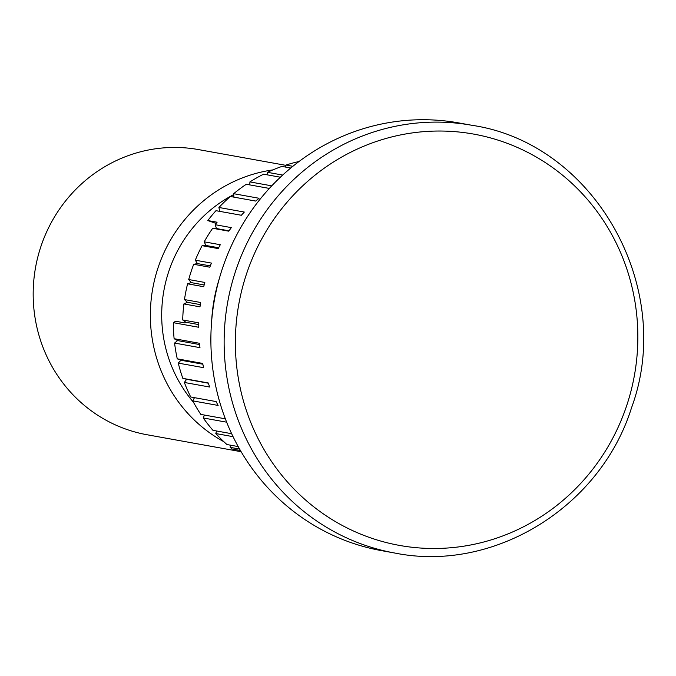 <?xml version="1.0" encoding="UTF-8"?>
<svg xmlns="http://www.w3.org/2000/svg" width="676" height="676" viewBox="0 0 676 676"><rect width="100%" height="100%" fill="white"/><g stroke="black" fill="none" stroke-linecap="round" stroke-linejoin="round"><path stroke-width="1.01" d="M394.826 553.044L381.577 550.653A217.326 209.011 -79.8 0 1 351.258 542.701A217.326 209.011 -79.8 0 1 217.934 283.751A217.326 209.011 -79.8 0 1 458.725 122.914L471.975 125.305A217.326 209.011 100.2 0 0 231.184 286.142A217.326 209.011 100.2 0 0 364.499 545.093A217.326 209.011 100.2 0 0 394.826 553.044C493.624 572.995 600.389 507.313 631.502 407.856C675.831 287.799 594.534 143.32 471.975 125.305M193.505 402.305A133.113 128.017 -79.8 0 1 233.719 194.578M285.88 165.35L198.406 149.573A144.884 139.34 100.2 0 0 40.949 246.377A144.884 139.34 100.2 0 0 146.971 434.736L241.129 451.712M272.842 169.913A144.884 139.34 100.2 0 0 158.133 267.51A144.884 139.34 100.2 0 0 223.832 441.682M239.583 449.05L230.178 447.351A162.992 156.756 100.2 0 0 232.189 449.025L240.419 450.503M219.252 278.858A162.992 156.756 100.2 0 0 211.672 320.872M299.02 161.505A162.992 156.756 100.2 0 0 285.973 165.054L292.869 166.304M290.781 168.011L281.917 166.414A162.992 156.756 100.2 0 0 267.451 172.312L282.703 175.067M280.388 177.213L263.581 174.188A162.992 156.756 100.2 0 0 249.917 181.912L271.752 185.849M269.352 188.427L246.301 184.269A162.992 156.756 100.2 0 0 233.659 193.691L259.052 198.271A162.992 156.756 100.2 0 0 255.739 201.076L230.347 196.496A162.992 156.756 100.2 0 0 218.923 207.473L244.315 212.053A162.992 156.756 100.2 0 0 241.357 215.264L215.974 210.684A162.992 156.756 100.2 0 0 207.811 220.553L217.089 222.227A162.992 156.756 100.2 0 0 215.221 224.711L231.327 227.618A162.992 156.756 100.2 0 0 228.784 231.184L212.67 228.277A162.992 156.756 100.2 0 0 204.203 241.822L220.308 244.729A162.992 156.756 100.2 0 0 218.213 248.582L202.099 245.675A162.992 156.756 100.2 0 0 195.313 260.192L211.427 263.099A162.992 156.756 100.2 0 0 209.805 267.197L193.699 264.291A162.992 156.756 100.2 0 0 188.705 279.543L204.82 282.45A162.992 156.756 100.2 0 0 203.704 286.717L187.59 283.81A162.992 156.756 100.2 0 0 184.48 299.569L200.586 302.476A162.992 156.756 100.2 0 0 199.995 306.845L183.889 303.938A162.992 156.756 100.2 0 0 182.697 319.959L198.803 322.866A162.992 156.756 100.2 0 0 198.744 327.269L173.36 322.689A162.992 156.756 100.2 0 0 174.112 338.701L199.496 343.281A162.992 156.756 100.2 0 0 199.969 347.65L174.577 343.07A162.992 156.756 100.2 0 0 177.264 358.838L202.656 363.418A162.992 156.756 100.2 0 0 203.653 367.685L178.261 363.105A162.992 156.756 100.2 0 0 182.833 378.366L208.225 382.946A162.992 156.756 100.2 0 0 209.729 387.044L184.337 382.464A162.992 156.756 100.2 0 0 190.725 396.989L216.117 401.569A162.992 156.756 100.2 0 0 218.111 405.431L192.719 400.851A162.992 156.756 100.2 0 0 200.823 414.405L225.345 418.824M226.654 422.187L203.265 417.971A162.992 156.756 100.2 0 0 212.957 430.342L231.64 433.705M233.051 436.662L215.821 433.553A162.992 156.756 100.2 0 0 226.95 444.546L238.189 446.574M195.313 260.192L197.451 263.581L193.699 264.291M204.203 241.822L205.91 245.464L202.099 245.675M215.221 224.711L216.472 228.556L212.67 228.277M182.697 319.959L185.892 322.266L184.878 322.917L175.599 321.244L173.36 322.689M184.48 299.569L187.37 302.29L183.889 303.938M188.705 279.543L191.24 282.619L187.59 283.81M216.159 223.452L207.811 220.553M197.451 263.581L210.312 265.896M191.24 282.619L204.152 284.951M187.37 302.29L200.282 304.614M185.892 322.266L198.769 324.59M219.675 211.351L218.923 207.473M216.472 228.556L229.037 230.82M205.91 245.464L218.652 247.762M174.577 343.07L177.568 340.577L199.623 344.557M177.568 340.577L174.112 338.701M178.261 363.105L180.931 360.24L202.825 364.195M180.931 360.24L177.264 358.838M184.337 382.464L186.644 379.287L208.309 383.191M186.644 379.287L182.833 378.366M192.719 400.851L194.477 397.665M203.265 417.971L204.439 415.056M215.821 433.553L216.514 430.975M230.178 447.351L230.491 445.18M285.373 167.04L285.973 165.054M267.02 174.805L267.451 172.312M249.774 184.894L249.917 181.912M233.904 197.138L233.659 193.691M626.635 405.786A208.977 200.983 -79.8 0 1 284.224 478.228A208.977 200.983 -79.8 0 1 398.984 135.259A208.977 200.983 -79.8 0 1 626.635 405.786"/></g></svg>
